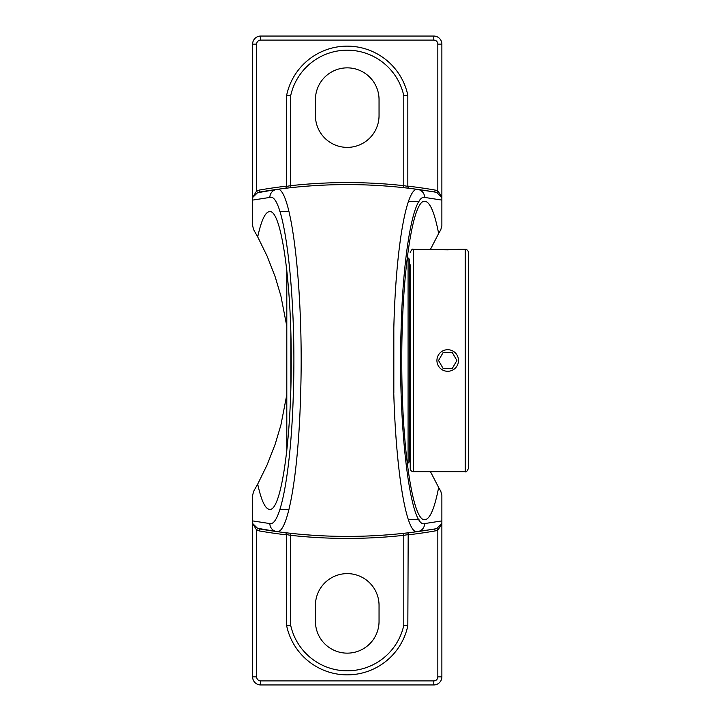 <?xml version="1.0" encoding="UTF-8"?>
<svg xmlns="http://www.w3.org/2000/svg" width="721" height="721" viewBox="0 0 721 721"><rect width="100%" height="100%" fill="white"/><g stroke="black" fill="none" stroke-linecap="round" stroke-linejoin="round"><path stroke-width="1.08" d="M430.464 471.669L438.647 487.486C434.529 508.62 429.905 519.354 424.777 519.706C412.484 521.49 401.525 445.596 401.786 360.5C401.525 275.404 412.484 199.51 424.777 201.294C429.905 201.646 434.529 212.38 438.647 233.505L430.464 249.331M393.828 327.685L393.828 392.702M286.643 186.117A519.958 519.958 0 0 0 259.353 190.056L259.695 192.047A517.939 517.939 0 0 1 434.781 192.047L417.711 189.416A8.075 7.994 97.8 0 1 424.615 197.419L441.874 200.096L441.874 225.736L440.765 229.81L438.647 233.505M438.647 487.495L440.765 491.19L441.874 495.264L441.874 520.904L424.615 523.581C410.303 529.034 397.848 427.31 401.101 329.028C403.075 252.891 413.557 194.517 424.615 197.419A8.075 7.994 97.8 0 0 417.711 189.416C406.482 186.433 395.838 247.663 393.837 327.496C390.53 430.545 403.174 537.226 417.711 531.584L434.781 528.953A517.939 517.939 0 0 1 417.711 531.584A8.075 7.994 -97.8 0 0 424.615 523.581M257.523 528.259L252.611 523.455L256.649 530.079L257.523 528.259L276.765 531.584A517.939 517.939 0 0 1 259.695 528.953L259.353 530.944A519.958 519.958 0 0 0 286.643 534.883M287.607 532.954L284.867 532.63A2.019 2.019 0 0 1 286.643 534.64L286.291 533.504M290.68 625.296L290.68 535.333A519.958 519.958 0 0 0 403.796 535.333L403.796 625.296A57.896 57.896 0 0 1 290.68 625.296L286.643 625.729L286.643 534.64L290.68 535.333L290.905 533.333A517.939 517.939 0 0 0 403.58 533.333L403.796 535.333L407.834 534.64A2.019 2.019 0 0 1 409.609 532.63L407.807 532.846M403.796 625.296L407.834 625.729L408.185 533.504M407.834 534.883A519.958 519.958 0 0 0 435.124 530.944L434.781 528.953L436.962 528.259L437.827 530.079L441.874 524.23L441.874 523.455L436.962 528.259M435.124 530.944L437.827 530.079L437.827 676.875A4.038 4.038 0 0 1 433.79 680.912L260.687 680.912A4.038 4.038 0 0 1 256.649 676.875L252.611 676.875A8.075 8.075 0 0 0 260.687 684.95L433.79 684.95A8.075 8.075 0 0 0 441.874 676.875L441.874 524.23M256.649 676.875L256.649 530.079L259.353 530.944M252.611 524.23L252.611 676.875M259.353 190.056L256.649 190.921L257.523 192.741L276.765 189.416C291.302 183.774 303.956 290.455 300.639 393.504C298.638 473.337 287.994 534.567 276.765 531.584A517.939 517.939 0 0 0 417.711 531.584A517.939 517.939 0 0 1 276.765 531.584A8.075 7.994 -82.2 0 1 269.87 523.581L252.611 520.904L252.611 523.807M286.291 187.496L286.643 186.36A2.019 2.019 0 0 1 284.867 188.37L288.598 187.929M406.716 188.028L409.609 188.37A2.019 2.019 0 0 1 407.834 186.36L408.185 187.496M436.962 192.741L441.874 197.545L441.874 196.77L437.827 190.921L436.962 192.741L434.781 192.047L435.124 190.056A519.958 519.958 0 0 0 407.834 186.117M441.874 196.77L441.874 44.125A8.075 8.075 0 0 0 433.79 36.05L433.79 40.088A4.038 4.038 0 0 1 437.827 44.125L437.827 190.921L435.124 190.056M407.834 95.271L407.834 186.36L403.796 185.667L403.58 187.667A517.939 517.939 0 0 0 290.905 187.667L290.68 185.667L286.643 186.36L286.643 95.271L290.68 95.704A57.896 57.896 0 0 1 403.796 95.704L407.834 95.271A61.934 61.934 0 0 0 286.643 95.271M433.79 36.05L260.687 36.05A8.075 8.075 0 0 0 252.611 44.125L256.649 44.125L256.649 190.921L252.611 197.545L257.523 192.741M315.428 99.669A31.805 31.805 0 0 1 347.243 67.855A31.805 31.805 0 0 1 379.048 99.669L379.048 115.576A31.805 31.805 0 0 1 347.243 147.381A31.805 31.805 0 0 1 315.428 115.576L315.428 99.669M441.874 200.096L441.874 197.194M286.643 625.729A61.934 61.934 0 0 0 407.834 625.729M286.805 326.316L280.911 295.989L275.206 276.873L267.194 256.279L257.703 236.894C261.335 220.247 265.337 211.803 269.699 211.577C281.199 209.901 291.455 280.893 291.212 360.5C291.455 440.107 281.199 511.099 269.699 509.423C265.337 509.197 261.335 500.753 257.703 484.106L267.194 464.721L275.206 444.127L280.911 425.011L286.805 394.684M252.611 520.904L252.611 495.264L253.711 491.19L257.703 484.106M252.611 44.125L252.611 196.77M257.703 236.894L253.711 229.81L252.611 225.736L252.611 200.096L269.87 197.419C284.173 191.966 296.628 293.69 293.375 391.972C291.401 468.109 280.92 526.483 269.87 523.581A8.075 7.994 -82.2 0 0 276.765 531.584M441.874 523.807L441.874 520.904M276.765 189.416A8.075 7.994 82.2 0 0 269.87 197.419M252.611 197.194L252.611 200.096M315.428 621.331L315.428 605.424A31.805 31.805 0 0 1 347.243 573.619A31.805 31.805 0 0 1 379.048 605.424L379.048 621.331A31.805 31.805 0 0 1 347.243 653.145A31.805 31.805 0 0 1 315.428 621.331M458.493 360.5A10.788 10.788 0 0 1 447.705 371.288A10.788 10.788 0 0 1 436.926 360.5A10.788 10.788 0 0 1 447.705 349.712A10.788 10.788 0 0 1 458.493 360.5M452.301 352.551L456.889 360.5L452.301 368.449L443.118 368.449L438.53 360.5L443.118 352.551L452.301 352.551L443.118 352.551L438.53 360.5M443.118 368.449L452.301 368.449L456.889 360.5M410.222 264.796L410.222 468.488A3.181 3.181 0 0 0 413.403 471.669L413.403 249.331L447.705 249.854L458.493 249.331C459.16 249.899 436.259 249.899 436.926 249.331M468.389 252.512L468.389 468.488L468.389 252.512A3.181 3.181 0 0 0 465.207 249.331L465.207 471.669L413.403 471.669M458.493 249.331L465.207 249.331M408.077 360.5L408.077 463.107L409.33 461.855L409.33 259.145L408.077 257.893L408.077 360.5M286.805 270.168L286.805 450.832M286.805 360.5L286.805 276.936M407.834 186.36A2.019 2.019 0 0 0 409.609 188.37M403.796 95.704L403.796 185.667A519.958 519.958 0 0 0 290.68 185.667L290.68 95.704M437.827 44.125L441.874 44.125M441.874 676.875L437.827 676.875M433.79 680.912L433.79 684.95M260.687 680.912L260.687 684.95M260.687 36.05L260.687 40.088L433.79 40.088M256.649 44.125A4.038 4.038 0 0 1 260.687 40.088M290.842 387.988L290.842 333.012M419.036 201.294L408.51 201.294M419.036 519.706L408.519 519.706M288.941 211.577L279.892 211.577M288.968 509.423L279.901 509.423M413.403 249.331C412.628 248.52 411.565 249.574 410.222 252.512M465.207 471.669C465.982 472.48 467.046 471.426 468.389 468.488M410.222 454.951L409.33 454.951M407.194 463.107L408.077 463.107M407.194 257.893L408.077 257.893"/></g></svg>
